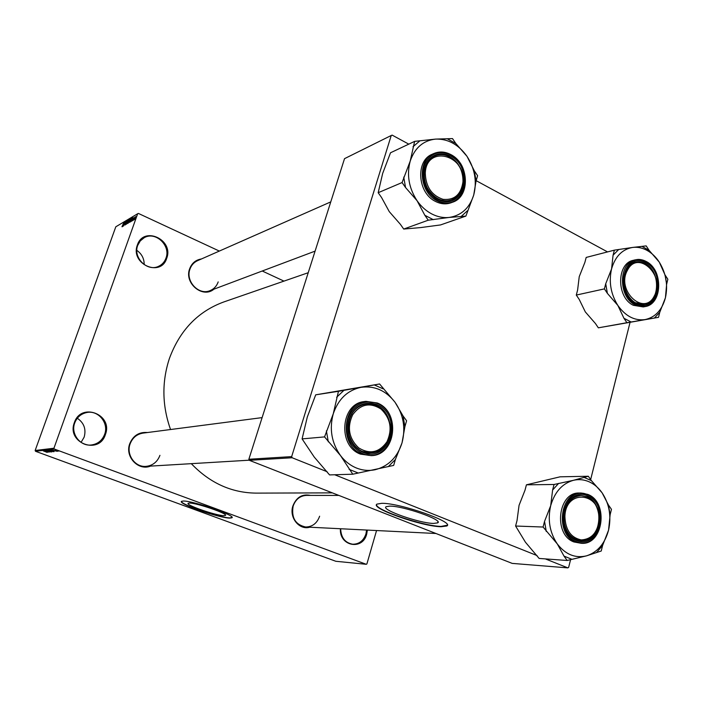 <?xml version="1.0" encoding="UTF-8"?>
<svg xmlns="http://www.w3.org/2000/svg" width="703" height="703" viewBox="0 0 703 703"><rect width="100%" height="100%" fill="white"/><g stroke="black" fill="none" stroke-linecap="round" stroke-linejoin="round"><path stroke-width="1.05" d="M77.321 418.25C84.035 422.898 86.311 429.208 84.149 437.161L81.073 442.372M74.342 422.661C81.003 401.852 113.306 414.489 105.406 434.507C99.158 455.272 66.328 443.092 74.342 422.661M104.642 434.322C109.07 423.03 98.174 409.823 86.574 412.564C80.88 413.874 76.935 417.327 74.738 422.916C70.423 433.804 80.397 446.739 91.618 444.946C97.928 443.927 102.269 440.386 104.642 434.322M367.37 530.08L366.694 534.131C362.66 550.774 339.083 546.169 340.419 528.735M340.647 528.753C341.052 537.672 345.076 542.83 352.713 544.219C359.128 544.201 363.53 540.774 365.938 533.937L366.597 530.044M136.839 250.365C141.778 253.888 144.22 258.642 144.185 264.627M137.384 245.004C143.57 225.566 174.08 239.697 166.708 258.3C160.89 277.72 129.906 263.976 137.384 245.004M165.961 258.159C171.031 245.611 155.495 230.909 144.168 237.737L140.275 240.901L137.726 245.356C132.7 257.658 147.525 272.21 158.781 266.217C162.217 264.556 164.607 261.868 165.961 258.159M223.818 515.677L225.399 515.448C228.73 513.928 196.708 502.847 189.538 503.067L188.158 503.313C185.241 504.956 216.225 515.677 223.818 515.677M229.723 518.102L231.911 517.795C236.516 515.774 192.903 500.677 183.307 501.028L181.488 501.362C177.631 503.62 219.345 518.049 229.723 518.102M181.436 501.424C180.434 504.429 219.942 517.83 229.793 517.883L232.06 517.487M309.777 527.206C299.258 530.44 288.889 517.47 292.896 505.932C296.394 497.206 302.281 493.699 310.559 495.404M338.846 495.413L306.455 495.404C300.032 495.782 295.585 499.358 293.133 506.116C291.218 517.777 295.392 524.737 305.664 527.004C312.431 526.863 317.088 523.269 319.628 516.213M150.53 466.107C138.263 471.142 124.695 456.669 129.739 443.716C133.175 435.561 139.097 431.835 147.507 432.521M262.114 417.617L142.99 433.11C136.777 434.173 132.48 437.784 130.09 443.953C126.004 454.683 135.108 467.451 145.978 466.379C152.744 465.623 157.402 461.95 159.941 455.333M213.932 289.179C202.745 298.828 183.94 283.204 189.661 268.774C191.822 263.133 195.742 259.864 201.436 258.968M330.77 201.884L197.517 260.699C193.905 262.36 191.392 265.163 189.968 269.108C185.232 281.156 198.703 295.594 209.925 290.682C213.923 289.082 216.682 286.156 218.194 281.903M332.343 492.865L256.173 493.119C231.489 492.856 209.863 483.031 191.304 463.664M170.548 429.524C162.103 405.684 161.716 382.028 169.379 358.548C179.792 330.34 197.894 311.491 223.677 302L308.23 272.711M433.496 523.427L437.661 522.874C443.918 520.141 403.267 505.87 389.761 506.125L386.105 506.714C380.604 509.657 419.348 523.269 433.496 523.427M440.983 526.732L446.757 526.002C455.412 522.364 399.893 502.873 381.773 503.313L376.949 504.113C369.681 508.146 421.695 526.415 440.983 526.732M376.571 504.543C374.699 509.763 423.101 526.125 441.071 526.424L447.293 525.211M57.136 451.01L57.725 451.221L57.136 451.01M55.73 450.702L57.277 451.273L55.73 450.702M56.372 451.098L56.952 451.308L56.372 451.098M55.757 451.01L53.314 450.272L55.722 451.045M53.894 451.071L51.152 449.999L53.964 450.869M53.56 451.713L49.342 450.192L53.586 451.642M51.758 451.915L47.558 450.403L51.785 451.844M47.259 452.424L43.331 450.913L47.277 452.372M54.324 449.05L35.51 451.282L35.15 450.5L53.946 448.224L54.324 449.05L366.263 564.298L366.896 563.92L376.553 530.545M35.51 451.282L335.841 561.284L366.263 564.298M46.565 451.897L43.867 450.851L46.635 451.713M45.344 451.062L49.14 452.187L45.361 451.018M49.219 451.642L45.844 450.605L49.219 451.642M47.163 450.465L50.871 451.994L47.163 450.465M51.767 451.317L48.226 450.342L51.767 451.317M52.769 450.79L54.096 451.634L50.018 450.131L52.769 450.79M56.987 450.57L55.115 450.061L56.987 450.57M58.2 450.887L58.788 451.106L58.2 450.887M53.946 448.224L137.665 213.738L138.412 213.44L219.336 251.068M262.237 271.007L283.968 281.112M134.132 219.723L134.326 219.178L134.132 219.723M133.245 220.241L133.438 219.696L133.245 220.241M131.022 221.55L132.779 217.508L131.821 221.085L131.979 220.083L131.022 221.55M129.132 222.236L130.767 218.695L129.501 222.403M127.067 223.449L128.693 219.934L127.436 223.616M125.266 224.978L126.716 221.111L125.266 224.978M122.603 226.507L124.326 222.543L123.368 226.058L123.535 225.074L122.603 226.507M137.665 213.738L115.81 226.788L35.15 450.5M121.962 226.718L123.693 222.913L122.137 226.797M123.631 225.9L124.853 222.227L124.431 224.846L125.635 221.761L123.631 225.9M126.276 224.345L127.138 220.865L126.364 223.941L128.025 220.338L126.276 224.345M128.289 223.159L129.756 219.345L128.289 223.159M130.336 221.955L131.839 218.106L130.336 221.955M132.586 220.663L133.693 217.772L132.586 220.663M133.614 220.021L134.809 217.095L133.614 220.021M134.651 219.45L135.758 216.542L134.651 219.45M291.657 456.616L292.158 457.758L249.328 460.316L248.862 459.252L291.657 456.616L391.237 135.486L392.142 135.117L408.786 144.141M476.151 180.662L607.55 251.911M249.328 460.316L512.197 563.393L567.857 567.883L568.648 567.356L570.616 559.526M590.652 479.569L630.029 322.44M292.158 457.758L327.132 471.731M334.707 474.753L537.066 555.581M545.361 558.903L567.857 567.883M391.237 135.486L344.523 158.658L248.862 459.252M123.816 223.703L123.306 224.863L123.816 223.703M128.447 220.399L127.305 223.405L128.447 220.399M129.739 219.837L129.255 219.608M129.22 219.977L128.816 221.102L129.22 219.977M128.658 221.55L128.183 222.877L128.658 221.55M130.521 219.169L129.37 222.192L130.521 219.169M131.839 218.651L131.329 218.378M131.294 218.738L130.248 221.656L131.382 219.819L131.294 218.738M132.261 218.695L131.742 219.872L132.261 218.695M135.538 216.963L134.756 219.064L135.538 216.963M45.062 451.282L46.424 451.686L45.062 451.282M48.076 450.561L51.319 451.73L48.112 450.465M48.806 450.5L50.3 450.904L48.867 450.333M50.502 451.124L52.215 451.607L50.563 450.931M49.86 450.351L53.12 451.528L49.895 450.254M50.598 450.289L53.99 451.396L50.669 450.113M52.365 450.438L53.762 450.851L52.365 450.438M55.581 450.201L57.848 451.027L55.607 450.122M375.226 469.701C368.89 471.036 362.616 470.465 356.395 467.996C350.191 465.439 344.892 461.282 340.489 455.535L352.783 474.209L393.671 465.412L395.385 459.49L402.028 442.855L404.91 426.598L406.598 420.772L403.074 415.965L395.007 402.221L379.594 383.979L338.451 391.316L333.266 413.795L324.549 436.906L340.489 455.535C331.588 442.899 329.18 428.988 333.266 413.795C338.319 399.076 347.563 390.253 360.99 387.335C374.506 385.516 385.842 390.481 395.007 402.221C403.478 414.559 405.816 428.109 402.028 442.855C397.397 457.31 388.469 466.256 375.226 469.701M349.101 469.34L358.24 473.031M362.818 452.31C350.516 445.491 345.858 434.533 348.837 419.427C354.576 405.587 363.952 400.648 376.957 404.612C403.759 414.884 389.453 464.375 362.818 452.31M376.254 405.517L366.281 404.076C344.795 405.534 341.684 444.147 362.625 451.475L370.999 452.908C393.267 452.706 397.476 413.426 376.254 405.517M377.23 402.968L364.479 401.562C340.674 403.267 337.299 446.036 360.507 454.138L371.254 455.632L362.036 454.041C338.793 445.93 342.168 403.065 366.008 401.36L377.186 402.96M324.549 436.906L302.088 438.892L314.25 457.073L329.558 474.912L352.783 474.209M302.088 438.892L307.316 416.958L315.709 394.822L338.451 391.316M315.709 394.822L379.594 383.979M383.17 388.856L374.26 384.928M343.943 390.332L336.632 397.265M326.394 430.86L328.292 441.853M388.372 466.546L395.385 459.49M404.91 426.598L403.074 415.965M352.66 414.761C346.887 427.406 348.881 438.426 358.635 447.846C369.796 454.656 379.233 452.627 386.975 441.765C392.546 429.313 390.578 418.417 381.07 409.084C370.112 402.098 360.639 403.988 352.66 414.761M387.16 442.31C383.293 448.751 377.906 452.284 370.999 452.908C354.154 454.823 341.473 429.876 351.544 414.295C355.156 408.425 360.068 405.016 366.281 404.076C383.61 400.982 397.265 426.238 387.16 442.31M564.904 516.608C565.458 529.93 570.898 537.698 581.232 539.913C591.592 539.315 597.559 532.558 599.132 519.631C601.206 492.118 565.476 488.4 564.904 516.608M599.228 519.675C597.717 532.936 591.654 539.966 581.047 540.756C570.045 538.753 564.263 530.677 563.701 516.529C565.203 503.647 571.029 496.643 581.188 495.536C592.567 497.17 598.578 505.211 599.228 519.675M462.978 181.761C465.571 154.344 426.238 144.783 425.289 173.166C425.754 186.708 431.66 195.434 443.022 199.336C454.446 200.399 461.098 194.546 462.978 181.761M424.085 173.193C424.84 164.845 428.399 159.106 434.77 155.987C447.635 149.616 464.709 165.521 463.207 182.112C462.433 190.891 458.602 196.77 451.704 199.757C439.067 205.25 422.565 189.582 424.085 173.193M654.475 295.594C665.723 275.611 637.726 249.09 627.401 270.365C615.819 290.752 644.598 317.132 654.475 295.594M626.32 269.996C628.579 265.831 631.689 263.238 635.644 262.228C649.475 258.063 662.56 281.921 654.431 296.183C652.085 300.638 648.772 303.336 644.502 304.258C630.855 307.861 618.113 284.038 626.32 269.996M567.163 560.484L539.139 558.446L525.431 542.198L515.598 526.029L543.085 527.03L557.303 543.946L564.017 556.117L567.163 560.484L586.504 555.853L601.232 551.011L602.585 545.484L608.561 530.15L610.125 514.754L611.452 509.306L608.438 504.982L602.12 492.838L591.39 480.624L588.323 476.247L573.463 480.298C578.771 479.068 583.982 479.56 589.088 481.775C594.176 484.051 598.525 487.741 602.12 492.838C609.387 503.946 611.531 516.389 608.561 530.15C604.879 543.665 597.524 552.233 586.504 555.853C575.247 558.498 565.511 554.526 557.303 543.946C549.702 532.593 547.505 519.842 550.695 505.694L544.535 521.398L543.085 527.03M591.39 480.624L583.877 477.311M587.699 495.966C610.257 504.517 598.956 550.73 576.557 540.484C553.375 532.057 565.449 484.947 587.699 495.966M576.214 539.658L581.047 540.756C600.863 542.804 605.96 503.752 586.961 496.757L581.188 495.536C561.776 494.244 557.259 533.076 576.214 539.658M587.822 494.402L579.457 493.04C557.936 491.643 552.953 534.702 573.991 541.978L581.144 543.278L575.827 542.066C554.764 534.781 559.746 491.643 581.293 493.031L587.77 494.394M515.598 526.029L517.03 520.572L519.06 505.316L525.009 490.202L526.424 484.815L560.098 476.819L588.323 476.247M526.424 484.815L554.043 484.49L552.611 490.044L550.695 505.694C554.702 491.942 562.286 483.479 573.463 480.298L554.043 484.49M564.017 556.117L571.706 559.219M596.812 552.233L602.585 545.484M610.125 514.754L608.438 504.982M558.613 483.392L552.611 490.044M544.535 521.398L546.275 531.459M449.147 217.447C443.312 218.053 437.53 216.884 431.791 213.949C426.062 210.944 421.167 206.533 417.081 200.733L424.84 215.285L428.25 220.197L449.147 217.447L465.887 216.093L473.717 195.065L476.072 180.943L477.601 175.662L474.323 170.82L467.038 156.382L455.825 143.5L452.504 138.588L435.605 139.097L414.629 141.373L410.227 161.049L402.081 182.552L405.552 187.543L417.081 200.733C408.83 188.044 406.545 174.819 410.227 161.049C414.796 147.815 423.259 140.495 435.605 139.097C448.048 138.737 458.523 144.502 467.038 156.382C474.912 168.764 477.135 181.664 473.717 195.065C469.516 208.106 461.326 215.566 449.147 217.447M424.84 215.285L433.276 219.652M437.864 199.151C426.501 191.55 422.16 180.847 424.823 167.059C430.034 154.704 438.646 151.031 450.641 156.04C475.395 168.316 462.451 213.106 437.864 199.151M449.938 157.006C444.753 154.282 439.7 153.939 434.77 155.987C419.454 161.681 421.387 190.988 437.618 198.554C442.424 200.996 447.126 201.401 451.704 199.757C467.627 194.722 466.353 165.029 449.938 157.006M450.904 154.625C445.096 151.567 439.419 151.198 433.883 153.518L432.283 154.229C415.324 160.592 417.503 193.061 435.5 201.427C440.816 204.116 446.001 204.564 451.071 202.763L452.706 202.156C447.635 203.958 442.433 203.51 437.117 200.812C419.093 192.429 416.905 159.88 433.883 153.518C439.384 151.215 445.025 151.584 450.808 154.634M465.887 216.093L440.553 224.934L420.499 227.605L403.707 229.055L428.25 220.197M403.707 229.055L400.376 224.31L389.269 211.638L381.562 197.525L378.179 192.71L402.081 182.552M378.179 192.71L382.66 173.43L390.525 152.771L414.629 141.373M455.825 143.5L447.591 138.948M419.691 141.004L412.995 146.751M403.742 177.103L405.552 187.543M461.01 216.621L467.442 210.733M476.072 180.943L474.323 170.82M658.518 317.334L598.341 327.826L595.459 323.547L585.327 311.921L579.21 299.408L576.293 295.067L604.404 288.889L607.383 293.371L617.858 305.436L623.956 318.283L626.9 322.703L658.518 317.334L659.757 312.29L665.425 297.782L666.629 284.24L667.85 279.267L665.02 274.908L659.273 262.122L649.062 250.312L646.189 245.892L632.586 247.447C637.507 246.832 642.349 247.825 647.111 250.417C651.857 253.08 655.908 256.982 659.273 262.122C666.084 273.291 668.131 285.181 665.425 297.782C662.059 310.076 655.258 317.352 645.038 319.601C634.581 320.92 625.521 316.192 617.858 305.436C610.766 294.021 608.666 281.85 611.566 268.924L605.722 283.757L604.404 288.889M649.062 250.312L642.067 246.445M646.066 262.843C667.077 273.177 656.769 315.339 635.907 303.415C614.352 293.133 625.345 250.242 646.066 262.843M635.547 302.791L644.502 304.258C660.152 302.158 660.723 271.086 645.336 263.695L640.503 262.034L635.644 262.228C620.345 264.811 620.204 295.77 635.547 302.791M646.206 261.49C642.595 259.556 638.948 259.012 635.284 259.855L633.421 260.303C616.461 263.212 616.329 297.536 633.35 305.304L643.245 306.93L645.117 306.57L635.213 304.944C618.174 297.158 618.297 262.764 635.284 259.855C638.904 259.02 642.507 259.565 646.101 261.49M576.293 295.067L577.602 290.084L579.237 276.657L584.896 262.351L586.188 257.43L614.378 250.145L613.069 255.207L611.566 268.924C615.213 256.446 622.225 249.293 632.586 247.447L614.378 250.145M598.341 327.826L626.9 322.703M623.956 318.283L631.109 321.992M654.414 318.028L659.757 312.29M666.629 284.24L665.02 274.908M618.614 249.583L613.069 255.207M605.722 283.757L607.383 293.371M377.3 403.012C400.798 411.949 395.982 455.482 371.254 455.632C396.114 455.456 400.886 411.844 377.265 402.977M362.467 453.514C390.429 466.151 405.429 414.216 377.309 403.434C363.653 399.26 353.811 404.436 347.774 418.979C344.637 434.841 349.54 446.352 362.467 453.514M587.972 494.868C564.614 483.269 551.917 532.76 576.275 541.609C599.8 552.347 611.645 503.84 587.972 494.868M587.919 494.464C608.903 502.443 603.104 545.607 581.144 543.278C603.306 545.581 609.044 502.311 587.866 494.42M450.983 154.73C469.112 163.817 470.36 196.62 452.706 202.156C470.509 196.55 469.191 163.623 450.948 154.651M437.538 200.241C463.356 214.872 476.933 167.859 450.957 154.968C438.364 149.704 429.322 153.562 423.839 166.532C421.044 181.023 425.605 192.253 437.538 200.241M646.321 261.841C624.572 248.59 613.007 293.643 635.653 304.434C657.56 316.939 668.36 272.685 646.321 261.841M646.321 261.613C663.245 270.066 662.419 304.285 645.117 306.57C662.648 304.206 663.368 269.82 646.268 261.525M437.951 521.819L437.661 522.874M145.978 466.379L249.275 460.193M435.992 533.507L305.664 527.004M315.093 251.129L209.925 290.682"/></g></svg>
